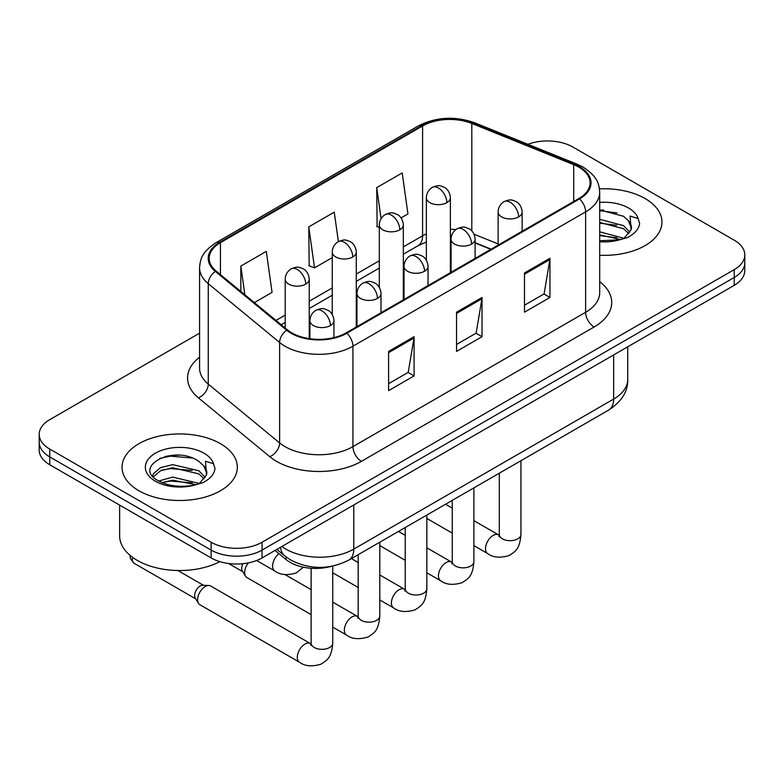<?xml version="1.0" encoding="UTF-8"?>
<svg xmlns="http://www.w3.org/2000/svg" width="784" height="784" viewBox="0 0 784 784"><rect width="100%" height="100%" fill="white"/><g stroke="black" fill="none" stroke-linecap="round" stroke-linejoin="round"><path stroke-width="1.18" d="M490.833 249.332L475.094 242.971M331.171 566.381A36.035 20.805 180 0 1 286.072 559.551L275.017 550.446M645.075 198.528A57.653 33.281 0 0 0 599.466 188.895A57.653 33.281 0 0 1 645.075 198.528A57.653 33.281 0 0 1 661.961 222.068A57.653 33.281 0 0 0 645.075 198.528M220.451 443.685A57.653 33.281 0 0 0 157.623 436.472A57.653 33.281 0 0 0 122.039 467.215A57.653 33.281 0 0 0 138.925 490.755A57.653 33.281 0 0 0 201.753 497.967A57.653 33.281 0 0 0 237.336 467.215A57.653 33.281 0 0 0 220.451 443.685A57.653 33.281 0 0 0 157.623 436.472A57.653 33.281 0 0 0 122.039 467.215A57.653 33.281 0 0 0 138.925 490.755A57.653 33.281 0 0 0 201.753 497.967A57.653 33.281 0 0 0 237.336 467.215A57.653 33.281 0 0 0 220.451 443.685M578.837 167.149A38.436 22.187 180 0 1 590.087 182.839A38.436 22.187 180 0 1 578.837 198.528L346.136 332.867A38.436 22.187 180 0 1 287.483 329.907L216.129 271.078A38.436 22.187 180 0 1 209.181 258.348A38.436 22.187 180 0 1 220.441 242.658L422.586 125.95A38.436 22.187 180 0 1 471.801 123.47L573.702 164.66A38.436 22.187 180 0 1 578.837 167.149M579.513 166.757A39.396 22.746 0 0 0 574.251 164.209L472.36 123.01A39.396 22.746 0 0 0 421.91 125.558L219.755 242.266A39.396 22.746 0 0 0 215.345 271.401L286.699 330.231A39.396 22.746 0 0 0 346.822 333.259L579.513 198.92A39.396 22.746 0 0 0 579.513 166.757M199.577 333.161L49.755 419.656A36.035 20.805 0 0 0 39.2 434.365L39.2 450.055A36.035 20.805 0 0 0 49.755 464.765L211.112 557.924L211.112 550.084A36.035 20.805 0 0 0 262.062 550.084L734.245 277.467A36.035 20.805 0 0 0 744.8 262.758A36.035 20.805 0 0 1 734.245 277.467L262.062 550.084A36.035 20.805 0 0 1 211.112 550.084L49.755 456.925L211.112 550.084L211.112 542.234A36.035 20.805 0 0 0 262.062 542.234L734.245 269.627A36.035 20.805 0 0 0 744.8 254.918A36.035 20.805 0 0 0 734.245 240.208L572.888 147.049A36.035 20.805 0 0 0 527.857 144.285M39.2 442.215A36.035 20.805 0 0 0 49.755 456.925A36.035 20.805 0 0 1 39.2 442.215M388.599 351.408L388.599 390.628L414.079 375.918L414.079 336.699L388.599 351.408M388.599 383.67L408.229 372.341L413.981 338.002A9.604 5.547 -120 0 0 414.079 336.699M408.052 372.439L414.079 375.918M524.486 272.959L524.486 312.179L549.956 297.469L549.956 258.25L524.486 272.959M524.486 305.221L544.106 293.892L549.858 259.553A9.604 5.547 -120 0 0 549.956 258.25M543.929 293.99L549.956 297.469M456.543 312.179L456.543 351.408L482.023 336.699L482.023 297.469L456.543 312.179M456.543 344.45L476.162 333.122L481.915 298.773A9.604 5.547 -120 0 0 482.023 297.469M475.996 333.22L482.023 336.699M599.701 255.241A57.653 33.281 0 0 0 661.961 222.068A57.653 33.281 0 0 1 599.701 255.241M39.2 434.365A36.035 20.805 0 0 0 49.755 449.075L211.112 542.234M401.065 217.883L407.945 213.914L402.192 172.931L376.712 187.641L377.124 226.635M254.349 302.595L272.058 292.363L266.315 251.38L240.835 266.09L240.835 291.442M338.384 241.599L334.249 212.16L308.778 226.87L309.18 265.854M308.778 226.87L314.521 267.854L332.259 257.613M314.521 267.854L308.778 265.707M379.309 227.448L376.712 226.478M376.712 187.641L381.063 218.658M240.835 266.09L244.853 294.764M179.036 455.171A48.04 27.734 0 0 0 165.189 456.464M603.66 210.024A48.04 27.734 0 0 0 599.701 210.141M211.112 557.924A36.035 20.805 0 0 0 262.062 557.924L734.245 285.317A36.035 20.805 0 0 0 744.8 270.607L744.8 254.918M311.13 614.627L246.891 577.534A10.809 6.243 -60 0 1 245.539 576.201A10.809 6.243 -60 0 1 244.657 572.585A10.809 6.243 -60 0 1 248.371 562.873M245.539 576.201L242.325 571.026A7.811 4.508 -60 0 1 241.688 568.42A7.811 4.508 -60 0 1 242.913 563.696M197.607 599.75A10.809 6.243 -60 0 1 205.251 586.51A10.809 6.243 -60 0 1 208.818 585.472A10.809 6.243 -60 0 1 210.651 585.981L310.356 643.537A10.809 6.243 -60 0 0 305.437 643.811A10.809 6.243 -60 0 0 304.956 644.076A10.809 6.243 -60 0 0 297.891 653.601A10.809 6.243 -60 0 0 299.547 662.264L199.842 604.699A10.809 6.243 -60 0 1 198.489 603.366A10.809 6.243 -60 0 1 197.607 599.75M198.489 603.366L195.275 598.192A7.811 4.508 -60 0 1 194.638 595.585A7.811 4.508 -60 0 1 200.155 586.02A7.811 4.508 -60 0 1 202.733 585.276L208.818 585.472M599.701 240.776L619.801 239.767L627.435 237.542C634.766 233.779 638.833 229.085 639.636 223.45L638.137 218.589L630.111 216.061L631.051 229.81L631.463 227.948A27.146 15.67 0 0 0 628.396 220.706L623.535 216.276L599.701 209.955M631.051 229.81L624.427 237.807M599.701 231.799L623.799 238.267M599.701 234.916L620.781 239.551M599.701 219.344L623.505 225.616L629.817 232.182M599.701 222.46L623.505 228.732L628.768 233.661M628.396 220.706L631.443 228.32M599.701 210.71L617.057 212.915M599.701 223.166L616.783 225.292M599.701 235.612L616.783 237.748M119.638 505.112L119.638 535.864A60.054 34.672 0 0 0 137.229 560.374A60.054 34.672 0 0 0 219.853 561.638M206.437 474.967L206.839 473.105A27.146 15.67 0 0 0 203.771 465.863L198.911 461.433C173.881 443.724 132.182 466.833 157.927 480.563C168.433 486.256 180.859 487.707 195.187 484.924L202.811 482.699C210.141 478.936 214.208 474.242 215.012 468.607L213.513 463.736L205.486 461.217L206.427 474.967L199.802 482.964M158.731 481.033L172.656 477.093L199.175 483.414M192.158 482.905L170.52 481.053L161.925 482.601L172.656 480.2L196.157 484.708M152.645 475.996L153.458 473.644L160.495 467.656L172.656 464.638L198.891 470.772L205.192 477.338M153.39 476.888L160.495 470.772L172.656 467.754L198.891 473.879L204.144 478.818M203.771 465.863L206.819 473.477M159.887 458.297L170.52 456.141L192.433 458.072M161.896 470.165L170.52 468.597L192.158 470.449M286.072 556.934L286.072 559.551M599.701 281.672A60.054 34.672 180 0 1 594.125 326.987L361.424 461.335A12.015 6.938 60 0 1 352.937 446.625L585.628 312.277A48.04 27.734 0 0 0 599.701 292.667L599.701 192.247A48.04 27.734 180 0 1 585.628 211.866A12.015 6.938 -120 0 0 579.513 198.92M361.424 461.335A60.054 34.672 180 0 1 276.507 461.335A60.054 34.672 180 0 1 269.774 456.7L198.421 397.87A60.054 34.672 180 0 1 199.577 357.19M284.994 446.625A48.04 27.734 0 0 0 352.937 446.625L352.937 346.205A48.04 27.734 180 0 1 279.614 342.5L208.26 283.671A48.04 27.734 180 0 1 199.577 267.765L199.577 368.186A48.04 27.734 0 0 0 208.26 384.091L279.614 442.921A48.04 27.734 0 0 0 284.994 446.625M599.701 192.247C598.927 183.995 598.163 177.125 583.139 167.139L576.828 164.072A12.015 5.625 112 0 0 574.251 164.209M576.828 164.072L474.928 122.882C455.034 115.846 436.149 116.865 418.284 125.95A12.015 6.938 60 0 1 421.91 125.558M219.755 242.266A12.015 6.938 -120 0 0 216.129 242.658C201.566 252.203 200.243 259.396 199.577 267.765M215.345 271.401A12.015 8.036 129.5 0 0 208.26 283.671L208.26 384.091A12.015 8.036 -50.5 0 1 198.421 397.87M474.928 122.882A12.015 5.625 112 0 0 472.36 123.01M286.699 330.231A12.015 8.036 129.5 0 0 279.614 342.5L279.614 442.921A12.015 8.036 -50.5 0 1 269.774 456.7M346.822 333.259A12.015 6.938 60 0 1 352.937 346.205L585.628 211.866L585.628 312.277A12.015 6.938 60 0 0 594.125 326.987M262.062 542.234L262.062 557.924M734.245 269.627L734.245 285.317M49.755 449.075L49.755 464.765M220.441 242.658L220.441 274.625M573.702 164.66L573.702 201.488M471.801 123.47L471.801 230.917M498.124 243.932L474.006 234.191M455.876 229.565A38.436 22.187 0 0 0 450.379 229.291M426.359 233.877A38.436 22.187 0 0 0 422.586 235.788L403.329 246.901M422.586 125.95L422.586 235.788A21.619 12.485 60 0 1 418.107 245.676L403.329 254.212M379.309 260.768L356.279 274.067M332.259 287.934L309.239 301.223M285.209 315.099L275.978 320.421M491.098 249.175L476.104 243.118A21.619 10.123 -68 0 1 475.094 242.56M456.543 313.424L481.915 298.773M524.486 274.204L549.858 259.553M388.599 352.653L413.981 338.002M281.868 546.497A48.04 27.734 0 0 0 285.846 549.104A48.04 27.734 0 0 0 353.78 549.104L613.656 399.066A48.04 27.734 0 0 0 627.729 379.456C628.072 391.373 621.732 401.575 608.678 410.061L348.811 560.099A24.02 13.867 60 0 0 353.78 549.104L353.78 504.974M613.656 354.936L613.656 399.066A24.02 13.867 60 0 1 608.678 410.061M280.554 547.252A24.02 16.062 129.5 0 0 284.857 555.974L276.86 549.378M518.626 216.913A12.015 6.938 0 0 0 522.144 212.013C521.625 204.83 516.95 201.9 516.44 201.792C511.158 199.528 510.658 199.097 504.122 201.606A12.015 6.938 60 0 1 510.129 202.203A12.015 6.938 -120 0 1 518.626 216.913A12.015 6.938 0 0 1 501.642 216.913A12.015 6.938 0 0 1 498.124 212.013C498.301 207.456 500.3 203.987 504.122 201.606M473.889 545.615L487.736 553.612A10.809 6.243 -60 0 1 486.08 544.949A10.809 6.243 -60 0 1 493.146 535.423A10.809 6.243 -60 0 1 493.626 535.158A10.809 6.243 -60 0 1 498.546 534.884L473.889 520.654M498.977 536.775L499.32 534.443A10.809 6.243 -0 0 0 502.485 538.853A10.809 6.243 -0 0 0 517.283 539.127A10.809 6.243 -0 0 0 520.939 534.443C519.714 549.682 515.313 551.319 509.277 555.474C500.241 558.218 493.067 557.6 487.736 553.612M446.86 202.644A12.015 6.938 0 0 0 450.379 197.744C449.859 190.561 445.194 187.631 444.675 187.523C439.403 185.259 438.893 184.828 432.366 187.337A12.015 6.938 60 0 1 438.374 187.935A12.015 6.938 -120 0 1 446.86 202.644A12.015 6.938 0 0 1 429.877 202.644A12.015 6.938 0 0 1 426.359 197.744C426.535 193.187 428.544 189.728 432.366 187.337M471.576 244.079A12.015 6.938 0 0 0 475.094 239.169C474.575 231.995 469.9 229.055 469.391 228.957C464.118 226.694 463.609 226.253 457.082 228.771A12.015 6.938 60 0 1 463.079 229.369A12.015 6.938 -120 0 1 471.576 244.079A12.015 6.938 0 0 1 454.593 244.079A12.015 6.938 0 0 1 451.074 239.169C451.251 234.622 453.25 231.153 457.082 228.771M426.839 572.781L440.696 580.777A10.809 6.243 -60 0 1 439.04 572.114A10.809 6.243 -60 0 1 446.096 562.589A10.809 6.243 -60 0 1 446.576 562.324A10.809 6.243 -60 0 1 451.506 562.05L426.839 547.81M451.927 563.941L452.27 561.609A10.809 6.243 -0 0 0 455.435 566.019A10.809 6.243 -0 0 0 470.233 566.283A10.809 6.243 -0 0 0 473.889 561.609C472.664 576.848 468.273 578.474 462.227 582.639C453.201 585.383 446.018 584.766 440.696 580.777M424.526 271.244A12.015 6.938 0 0 0 428.044 266.335C427.525 259.161 422.86 256.221 422.341 256.113C417.068 253.859 416.559 253.418 410.032 255.937A12.015 6.938 60 0 1 416.03 256.535A12.015 6.938 -120 0 1 424.526 271.244A12.015 6.938 0 0 1 407.543 271.244A12.015 6.938 0 0 1 404.025 266.335C404.201 261.787 406.21 258.318 410.032 255.937M379.799 599.936L393.646 607.933A10.809 6.243 -60 0 1 391.99 599.27A10.809 6.243 -60 0 1 399.046 589.744A10.809 6.243 -60 0 1 399.526 589.49A10.809 6.243 -60 0 1 404.456 589.215L379.799 574.976M404.877 591.107L405.22 588.764A10.809 6.243 -0 0 0 408.386 593.184A10.809 6.243 -0 0 0 423.184 593.449A10.809 6.243 -0 0 0 426.839 588.764C425.614 604.013 421.224 605.64 415.177 609.805C406.151 612.549 398.968 611.922 393.646 607.933M377.476 298.4A12.015 6.938 0 0 0 380.995 293.5C380.475 286.317 375.81 283.387 375.291 283.279C370.019 281.015 369.509 280.584 362.982 283.102A12.015 6.938 60 0 1 368.99 283.69A12.015 6.938 -120 0 1 377.476 298.4A12.015 6.938 0 0 1 360.493 298.4A12.015 6.938 0 0 1 356.975 293.5C357.151 288.943 359.16 285.484 362.982 283.102M332.749 627.102L346.597 635.099A10.809 6.243 -60 0 1 344.94 626.436A10.809 6.243 -60 0 1 351.996 616.91A10.809 6.243 -60 0 1 352.477 616.655A10.809 6.243 -60 0 1 357.406 616.381L332.749 602.141M357.827 618.262L358.18 615.93A10.809 6.243 -0 0 0 361.346 620.34A10.809 6.243 -0 0 0 376.134 620.614A10.809 6.243 -0 0 0 379.799 615.93C378.564 631.179 374.174 632.806 368.137 636.961C359.101 639.715 351.918 639.087 346.597 635.099M330.427 325.566A12.015 6.938 0 0 0 333.945 320.666C333.425 313.482 328.761 310.552 328.251 310.444C322.969 308.181 322.459 307.749 315.932 310.258A12.015 6.938 60 0 1 321.94 310.856A12.015 6.938 -120 0 1 330.427 325.566A12.015 6.938 0 0 1 313.443 325.566A12.015 6.938 0 0 1 309.925 320.666C310.111 316.109 312.11 312.64 315.932 310.258M310.778 645.428L311.13 643.096A10.809 6.243 -0 0 0 314.296 647.506A10.809 6.243 -0 0 0 329.084 647.78A10.809 6.243 -0 0 0 332.749 643.096C331.514 658.335 327.124 659.971 321.087 664.126C312.052 666.87 304.868 666.253 299.547 662.264M195.667 598.819L133.917 563.167A7.811 4.508 -60 0 1 132.594 557.375M399.811 229.81A12.015 6.938 0 0 0 403.329 224.91C402.809 217.727 398.145 214.787 397.635 214.689C392.353 212.425 391.843 211.984 385.316 214.502A12.015 6.938 60 0 1 391.324 215.1A12.015 6.938 -120 0 1 399.811 229.81A12.015 6.938 0 0 1 382.827 229.81A12.015 6.938 0 0 1 379.309 224.91C379.495 220.353 381.494 216.884 385.316 214.502M352.761 256.976A12.015 6.938 0 0 0 356.279 252.066C355.76 244.892 351.095 241.952 350.585 241.854C345.303 239.59 344.803 239.149 338.267 241.668A12.015 6.938 60 0 1 344.274 242.266A12.015 6.938 -120 0 1 352.761 256.976A12.015 6.938 0 0 1 335.777 256.976A12.015 6.938 0 0 1 332.259 252.066C332.445 247.519 334.445 244.049 338.267 241.668M305.721 284.131A12.015 6.938 0 0 0 309.239 279.231C308.72 272.048 304.045 269.118 303.535 269.01C298.253 266.756 297.753 266.315 291.217 268.834A12.015 6.938 60 0 1 297.224 269.422A12.015 6.938 -120 0 1 305.721 284.131A12.015 6.938 0 0 1 288.728 284.131A12.015 6.938 0 0 1 285.209 279.231C285.396 274.684 287.395 271.215 291.217 268.834M303.33 567.185L296.372 572.879C287.336 575.623 280.162 575.005 274.831 571.017A10.809 6.243 -60 0 1 272.597 566.068A10.809 6.243 -60 0 1 278.957 553.69M638.137 218.589A34.359 19.835 0 0 0 628.601 208.034A34.359 19.835 0 0 0 599.701 202.409M599.701 241.717A34.359 19.835 0 0 0 619.801 239.767M213.513 463.736A34.359 19.835 0 0 0 203.977 453.191A34.359 19.835 0 0 0 155.399 453.191A34.359 19.835 0 0 0 155.399 481.239A34.359 19.835 0 0 0 195.187 484.924M418.284 125.95L216.129 242.658M476.104 243.118L475.094 242.717M451.094 238.434L450.379 238.424M426.359 242.031L418.107 245.676M379.309 268.079L356.279 281.378M332.259 295.245L309.239 308.543M285.209 322.41L281.201 324.723M348.811 560.099C329.476 569.811 310.15 569.811 290.815 560.099L284.857 555.974M627.729 379.456L627.729 346.812M499.29 535.276L498.546 534.884M520.939 460.718L520.939 534.443M522.144 231.26L522.144 212.013M452.27 533.13L426.839 518.449M499.32 473.203L499.32 534.443M498.124 245.127L498.124 212.013M452.27 508.169L445.508 504.269M450.379 272.685L450.379 197.744M426.359 260.2L426.359 197.744M452.241 562.442L451.506 562.05M473.889 487.883L473.889 561.609M475.094 258.426L475.094 239.169M405.22 560.295L379.799 545.615M452.27 500.359L452.27 561.609M451.074 272.293L451.074 239.169M405.22 535.335L398.458 531.425M405.191 589.607L404.456 589.215M426.839 515.039L426.839 588.764M428.044 285.582L428.044 266.335M358.18 587.461L332.749 572.781M405.22 527.524L405.22 588.764M404.025 299.449L404.025 266.335M358.18 562.5L351.418 558.59M358.141 616.763L357.406 616.381M379.799 542.205L379.799 615.93M380.995 312.747L380.995 293.5M228.585 563.5L242.717 571.654M358.18 554.69L358.18 615.93M356.975 326.614L356.975 293.5M311.13 589.656L285.043 574.594M311.091 643.929L310.356 643.537M332.749 566.077L332.749 643.096M333.945 337.61L333.945 320.666M311.13 568.263L311.13 643.096M309.925 338.747L309.925 320.666M177.87 570.517L203.468 585.295M133.917 563.167L130.271 558.384L130.075 555.395M403.329 299.851L403.329 224.91M379.309 287.365L379.309 224.91M356.279 327.016L356.279 252.066M332.259 314.531L332.259 252.066M309.239 338.649L309.239 279.231M274.831 571.017L256.623 560.501M285.209 328.035L285.209 279.231"/></g></svg>
